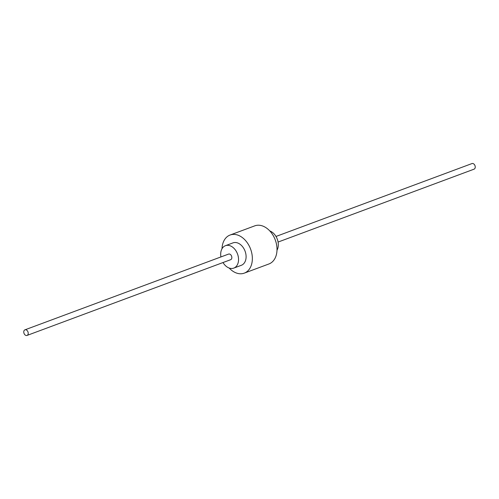 <?xml version="1.0" encoding="UTF-8"?>
<svg xmlns="http://www.w3.org/2000/svg" width="499" height="499" viewBox="0 0 499 499"><rect width="100%" height="100%" fill="white"/><g stroke="black" fill="none" stroke-linecap="round" stroke-linejoin="round"><path stroke-width="0.75" d="M220.926 256.935A11.957 8.427 69.6 0 1 225.448 245.689A11.957 8.427 69.6 0 1 227.132 245.321A11.957 8.427 69.6 0 1 237.898 255.114A11.957 8.427 69.6 0 1 233.782 268.106A11.957 8.427 69.6 0 1 232.097 268.468A11.957 8.427 69.6 0 1 223.009 262.543M24.95 329.827L228.573 254.091A2.988 2.108 69.6 0 1 228.997 254.003A2.988 2.108 69.6 0 1 231.686 256.449A2.988 2.108 69.6 0 1 230.657 259.698L27.033 335.434A2.988 2.108 69.6 0 1 26.615 335.521A2.988 2.108 69.6 0 1 23.921 333.076A2.988 2.108 69.6 0 1 24.95 329.827A2.988 2.108 69.6 0 1 25.374 329.739A2.988 2.108 69.6 0 1 28.063 332.184A2.988 2.108 69.6 0 1 27.033 335.434M225.448 245.689L233.002 242.876A11.957 8.427 69.6 0 1 234.692 242.514A11.957 8.427 69.6 0 1 245.452 252.307A11.957 8.427 69.6 0 1 241.341 265.293L233.782 268.106M222.005 248.745A20.334 14.328 69.6 0 1 230.083 235.029A20.334 14.328 69.6 0 1 232.952 234.411A20.334 14.328 69.6 0 1 251.253 251.059A20.334 14.328 69.6 0 1 244.261 273.14A20.334 14.328 69.6 0 1 241.391 273.758A20.334 14.328 69.6 0 1 229.178 268.038M230.083 235.029L254.739 225.86A20.334 14.328 69.6 0 1 257.609 225.242A20.334 14.328 69.6 0 1 275.91 241.89A20.334 14.328 69.6 0 1 268.917 263.971L244.261 273.14M269.822 230.962A11.957 8.427 69.6 0 1 276.995 250.255M275.991 236.457L471.967 163.566A2.988 2.108 69.6 0 1 472.385 163.479A2.988 2.108 69.6 0 1 475.079 165.924A2.988 2.108 69.6 0 1 474.05 169.173L278.074 242.065"/></g></svg>
